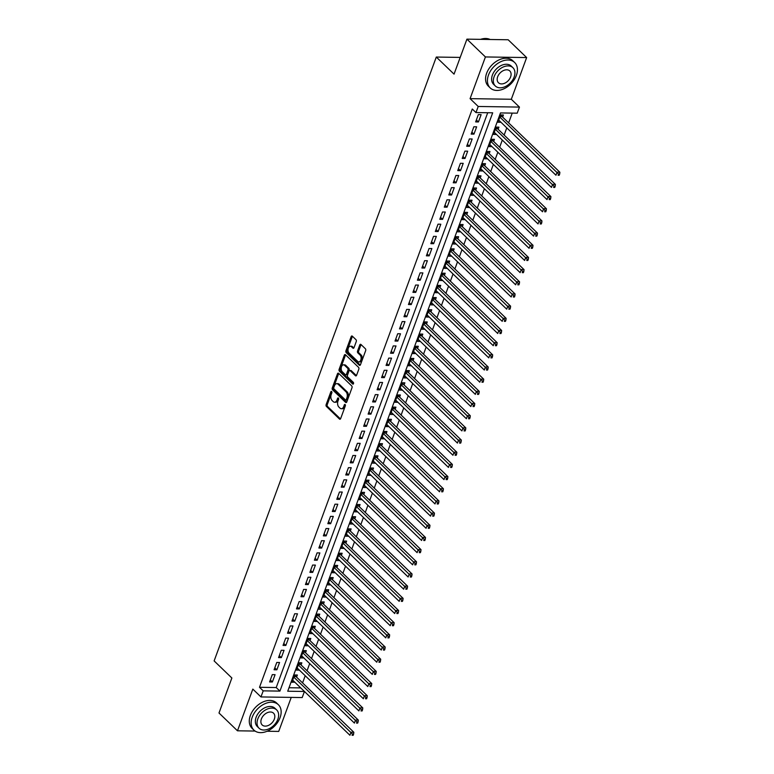 <?xml version="1.0" encoding="UTF-8"?>
<svg xmlns="http://www.w3.org/2000/svg" width="774" height="774" viewBox="0 0 774 774"><rect width="100%" height="100%" fill="white"/><g stroke="black" fill="none" stroke-linecap="round" stroke-linejoin="round"><path stroke-width="1.16" d="M331.63 391.538A0.968 0.59 -89.1 0 0 330.817 391.886L326.144 404.589A1.384 0.851 -89.1 0 0 326.435 406.476L339.496 419.063A1.384 0.851 -89.1 0 0 339.921 419.247A1.384 0.851 -89.1 0 0 340.666 418.57L345.339 405.866A0.968 0.59 -89.1 0 0 344.324 404.889L343.714 406.534A4.431 2.719 -89.1 0 1 341.324 408.73A4.431 2.719 -89.1 0 1 339.989 408.121L338.896 407.076A4.431 2.719 -89.1 0 1 337.977 401.009L338.586 399.365A0.968 0.59 -89.1 0 0 337.57 398.387L336.961 400.032A4.431 2.719 -89.1 0 1 334.571 402.228A4.431 2.719 -89.1 0 1 333.236 401.619L332.143 400.574A4.431 2.719 -89.1 0 1 331.224 394.508L331.833 392.863A0.968 0.59 -89.1 0 0 331.63 391.538M356.263 341.576A1.384 0.851 -89.1 0 0 355.972 339.68L352.305 336.148A1.384 0.851 -89.1 0 0 351.889 335.964A1.384 0.851 -89.1 0 0 351.144 336.651L345.949 350.748A1.384 0.851 -89.1 0 0 346.239 352.644L359.31 365.222A1.384 0.851 -89.1 0 0 359.726 365.415A1.384 0.851 -89.1 0 0 360.471 364.728L365.657 350.632A1.384 0.851 -89.1 0 0 365.376 348.735L360.945 344.469A1.384 0.851 -89.1 0 0 360.529 344.285A1.384 0.851 -89.1 0 0 359.784 344.972L357.559 350.999A1.384 0.851 -89.1 0 0 357.849 352.896L360.045 355.014A3.706 2.274 -89.1 0 1 361.042 359.194A3.706 2.274 -89.1 0 1 358.807 361.913A3.706 2.274 -89.1 0 1 357.694 361.4L349.084 353.118A3.706 2.274 -89.1 0 1 348.087 348.939A3.706 2.274 -89.1 0 1 350.322 346.22A3.706 2.274 -89.1 0 1 351.435 346.723L352.876 348.107A1.384 0.851 -89.1 0 0 353.292 348.3A1.384 0.851 -89.1 0 0 354.037 347.613L356.263 341.576M475.971 112.569L478.216 106.473L519.451 107.093L517.206 113.178L500.488 112.936L287.725 691.221L304.434 691.472L302.199 697.558L260.964 696.939L263.208 690.853L279.917 691.105L492.69 112.811L475.971 112.569L472.275 109.008L259.503 687.293L263.208 690.853M260.964 696.939L252.827 689.102L237.483 730.801L218.994 712.999L231.871 677.995L214.127 660.909L436.294 57.053L454.048 74.14L466.925 39.145L485.414 56.947L470.079 98.646L478.216 106.473M338.635 373.32A1.384 0.851 -89.1 0 0 338.209 373.126A1.384 0.851 -89.1 0 0 337.464 373.813L332.278 387.919A1.384 0.851 -89.1 0 0 332.568 389.806L345.63 402.393A1.384 0.851 -89.1 0 0 346.055 402.577A1.384 0.851 -89.1 0 0 346.8 401.899L351.986 387.793A1.384 0.851 -89.1 0 0 351.696 385.897L338.635 373.32M339.118 369.333L344.304 355.227A1.384 0.851 -89.1 0 1 345.049 354.55A1.384 0.851 -89.1 0 1 345.465 354.734L358.536 367.321A1.384 0.851 -89.1 0 1 358.826 369.208L356.601 375.245A1.384 0.851 -89.1 0 1 355.856 375.932A1.384 0.851 -89.1 0 1 355.44 375.738L350.138 370.64A1.384 0.851 -89.1 0 0 349.722 370.446A1.384 0.851 -89.1 0 0 348.968 371.133L347.497 375.138A1.384 0.851 -89.1 0 0 347.787 377.035L353.302 382.346A0.968 0.59 -89.1 0 1 352.683 384.02L339.399 371.23A1.384 0.851 -89.1 0 1 339.118 369.333L340.231 369.353L345.417 355.247L344.304 355.227M466.925 39.145L508.16 39.764L526.649 57.566L485.414 56.947M237.483 730.801L255.091 731.062M267.088 731.246L278.717 731.42L291.237 697.393M500.788 122.099L498.659 120.289M502.626 117.106L503.41 114.978L500.623 114.939L497.943 122.244L500.73 122.282M496.308 134.279L494.18 132.47M498.146 129.287L498.93 127.149L496.144 127.11L493.464 134.415L496.25 134.453M491.829 146.45L489.7 144.641M493.667 141.458L494.451 139.33L491.664 139.291L488.984 146.596L491.771 146.634M487.349 158.631L485.221 156.812M489.187 153.629L489.971 151.501L487.185 151.462L484.505 158.767L487.291 158.805M482.879 170.802L480.741 168.993M484.708 165.81L485.492 163.682L482.705 163.633L480.025 170.938L482.812 170.986M478.4 182.974L476.262 181.164M480.228 177.981L481.012 175.853L478.226 175.814L475.546 183.119L478.332 183.157M473.92 195.154L471.782 193.336M475.749 190.152L476.532 188.024L473.756 187.985L471.066 195.29L473.852 195.329M469.441 207.326L467.303 205.516M471.269 202.333L472.053 200.205L469.276 200.156L466.587 207.461L469.373 207.509M464.961 219.497L462.823 217.688M466.79 214.504L467.583 212.376L464.797 212.337L462.107 219.642L464.893 219.681M460.482 231.678L458.343 229.859M462.32 226.676L463.104 224.547L460.317 224.508L457.627 231.813L460.414 231.852M456.002 243.849L453.864 242.039M457.84 238.856L458.624 236.728L455.838 236.68L453.148 243.984L455.934 244.033M451.523 256.02L449.384 254.211M453.361 251.028L454.144 248.899L451.358 248.86L448.668 256.165L451.455 256.204M447.043 268.201L444.905 266.382M448.881 263.199L449.665 261.07L446.879 261.031L444.189 268.336L446.975 268.375M442.564 280.372L440.425 278.563M444.402 275.38L445.185 273.251L442.399 273.203L439.709 280.507L442.496 280.556M438.084 292.543L435.946 290.734M439.922 287.551L440.706 285.422L437.92 285.383L435.23 292.688L438.016 292.727M433.604 304.724L431.466 302.905M435.443 299.722L436.226 297.593L433.44 297.555L430.75 304.859L433.537 304.898M429.125 316.895L426.987 315.086M430.963 311.903L431.747 309.774L428.96 309.726L426.271 317.03L429.057 317.079M424.645 329.066L422.507 327.257M426.484 324.074L427.267 321.945L424.481 321.907L421.791 329.211L424.578 329.25M420.166 341.247L418.028 339.428M422.004 336.255L422.788 334.116L420.001 334.078L417.312 341.382L420.098 341.421M415.686 353.418L413.548 351.609M417.525 348.426L418.308 346.297L415.522 346.249L412.832 353.554L415.619 353.602M411.207 365.589L409.069 363.78M413.045 360.597L413.829 358.468L411.042 358.43L408.353 365.734L411.139 365.773M406.727 377.77L404.589 375.951M408.566 372.778L409.349 370.64L406.563 370.601L403.873 377.906L406.66 377.944M402.248 389.941L400.11 388.132M404.086 384.949L404.87 382.82L402.083 382.772L399.394 390.077L402.18 390.125M397.768 402.112L395.63 400.303M399.607 397.12L400.39 394.992L397.604 394.953L394.914 402.257L397.701 402.296M393.289 414.293L391.151 412.484M395.127 409.301L395.911 407.163L393.124 407.124L390.435 414.429L393.221 414.467M388.809 426.464L386.671 424.655M390.647 421.472L391.431 419.344L388.645 419.295L385.955 426.6L388.742 426.648M384.33 438.635L382.192 436.826M386.168 433.643L386.952 431.515L384.165 431.476L381.476 438.781L384.262 438.819M379.85 450.816L377.712 449.007M381.688 445.824L382.472 443.686L379.686 443.647L376.996 450.952L379.782 450.99M375.371 462.987L373.232 461.178M377.209 457.995L377.993 455.867L375.206 455.818L372.517 463.123L375.303 463.171M370.891 475.159L368.753 473.349M372.729 470.166L373.513 468.038L370.727 467.999L368.037 475.304L370.823 475.342M366.412 487.339L364.273 485.53M368.25 482.347L369.034 480.209L366.247 480.17L363.557 487.475L366.344 487.514M361.932 499.511L359.794 497.701M363.77 494.518L364.554 492.39L361.768 492.341L359.078 499.646L361.864 499.694M357.453 511.682L355.314 509.873M359.291 506.689L360.074 504.561L357.288 504.522L354.598 511.827L357.385 511.866M352.973 523.863L350.835 522.053M354.811 518.87L355.595 516.732L352.809 516.693L350.119 523.998L352.905 524.037M348.493 536.034L346.355 534.224M350.332 531.041L351.115 528.913L348.329 528.865L345.639 536.169L348.426 536.218M344.014 548.205L341.876 546.396M345.852 543.213L346.636 541.084L343.849 541.045L341.16 548.35L343.946 548.389M339.534 560.386L337.396 558.576M341.373 555.393L342.156 553.255L339.37 553.216L336.68 560.521L339.467 560.56M335.055 572.557L332.926 570.748M336.893 567.565L337.677 565.436L334.89 565.397L332.201 572.702L334.987 572.741M330.575 584.738L328.447 582.919M332.414 579.736L333.197 577.607L330.411 577.568L327.721 584.873L330.508 584.912M326.096 596.909L323.967 595.1M327.934 591.916L328.718 589.788L325.931 589.74L323.242 597.044L326.028 597.093M321.616 609.08L319.488 607.271M323.455 604.088L324.238 601.959L321.452 601.92L318.762 609.225L321.549 609.264M317.137 621.261L315.008 619.442M318.975 616.259L319.759 614.13L316.972 614.092L314.283 621.396L317.069 621.435M312.657 633.432L310.529 631.623M314.496 628.44L315.279 626.311L312.493 626.263L309.803 633.567L312.59 633.616M308.178 645.603L306.049 643.794M310.016 640.611L310.8 638.482L308.013 638.444L305.324 645.748L308.11 645.787M303.698 657.784L301.57 655.965M305.537 652.782L306.32 650.653L303.534 650.615L300.844 657.919L303.631 657.958M299.219 669.955L297.09 668.146M301.057 664.963L301.841 662.834L299.054 662.786L296.374 670.091L299.151 670.139M272.293 674.628L269.604 681.933L272.39 681.971L275.08 674.667L272.293 674.628M276.773 662.457L274.083 669.762L276.869 669.8L279.559 662.496L276.773 662.457M281.252 650.276L278.563 657.581L281.349 657.629L284.039 650.324L281.252 650.276M285.732 638.105L283.042 645.41L285.829 645.448L288.518 638.144L285.732 638.105M290.211 625.934L287.522 633.238L290.308 633.277L292.988 625.972L290.211 625.934M294.681 613.753L292.001 621.058L294.788 621.106L297.468 613.801L294.681 613.753M299.161 601.582L296.481 608.886L299.267 608.925L301.947 601.621L299.161 601.582M303.64 589.411L300.96 596.715L303.747 596.754L306.427 589.449L303.64 589.411M308.12 577.23L305.44 584.534L308.226 584.583L310.906 577.278L308.12 577.23M312.599 565.059L309.919 572.363L312.706 572.402L315.386 565.097L312.599 565.059M317.079 552.888L314.399 560.192L317.185 560.231L319.865 552.926L317.079 552.888M321.558 540.707L318.878 548.011L321.665 548.06L324.345 540.755L321.558 540.707M326.038 528.536L323.358 535.84L326.144 535.879L328.824 528.574L326.038 528.536M330.517 516.364L327.837 523.669L330.624 523.708L333.304 516.403L330.517 516.364M334.997 504.184L332.317 511.488L335.094 511.537L337.783 504.232L334.997 504.184M339.476 492.012L336.796 499.317L339.573 499.356L342.263 492.051L339.476 492.012M343.956 479.841L341.266 487.146L344.053 487.185L346.742 479.88L343.956 479.841M348.435 467.66L345.746 474.965L348.532 475.013L351.222 467.709L348.435 467.66M352.915 455.489L350.225 462.794L353.012 462.833L355.701 455.528L352.915 455.489M357.394 443.318L354.705 450.623L357.491 450.662L360.181 443.357L357.394 443.318M361.874 431.137L359.184 438.442L361.971 438.49L364.66 431.186L361.874 431.137M366.354 418.966L363.664 426.271L366.45 426.31L369.14 419.005L366.354 418.966M370.833 406.795L368.143 414.1L370.93 414.138L373.619 406.834L370.833 406.795M375.313 394.614L372.623 401.919L375.409 401.967L378.099 394.663L375.313 394.614M379.792 382.443L377.102 389.748L379.889 389.786L382.579 382.482L379.792 382.443M384.272 370.272L381.582 377.577L384.368 377.615L387.058 370.311L384.272 370.272M388.751 358.091L386.062 365.396L388.848 365.434L391.538 358.13L388.751 358.091M393.231 345.92L390.541 353.225L393.327 353.263L396.017 345.959L393.231 345.92M397.71 333.739L395.021 341.044L397.807 341.092L400.497 333.788L397.71 333.739M402.19 321.568L399.5 328.873L402.287 328.911L404.976 321.607L402.19 321.568M406.669 309.397L403.98 316.701L406.766 316.74L409.456 309.436L406.669 309.397M411.149 297.216L408.459 304.521L411.246 304.569L413.935 297.264L411.149 297.216M415.628 285.045L412.939 292.349L415.725 292.388L418.415 285.084L415.628 285.045M420.108 272.874L417.418 280.178L420.205 280.217L422.894 272.912L420.108 272.874M424.587 260.693L421.898 267.998L424.684 268.046L427.374 260.741L424.587 260.693M429.067 248.522L426.377 255.826L429.164 255.865L431.853 248.56L429.067 248.522M433.546 236.351L430.857 243.655L433.643 243.694L436.333 236.389L433.546 236.351M438.026 224.17L435.336 231.474L438.123 231.523L440.812 224.218L438.026 224.17M442.505 211.999L439.816 219.303L442.602 219.342L445.292 212.037L442.505 211.999M446.985 199.827L444.295 207.132L447.082 207.171L449.771 199.866L446.985 199.827M451.465 187.647L448.775 194.951L451.561 195L454.251 187.695L451.465 187.647M455.944 175.475L453.254 182.78L456.041 182.819L458.73 175.514L455.944 175.475M460.424 163.304L457.734 170.609L460.52 170.648L463.21 163.343L460.424 163.304M464.903 151.124L462.213 158.428L465 158.477L467.69 151.172L464.903 151.124M469.383 138.952L466.693 146.257L469.479 146.296L472.169 138.991L469.383 138.952M473.862 126.781L471.173 134.086L473.959 134.125L476.649 126.82L473.862 126.781M259.503 687.293L276.221 687.544L487.707 112.743M478.438 121.953L481.128 114.649L478.342 114.6L475.652 121.905L478.438 121.953L476.368 119.96M289.002 687.738L300.738 687.902L304.434 691.472M302.576 682.91L305.217 675.731M307.055 670.739L309.697 663.56M311.535 658.558L314.176 651.379M316.015 646.387L318.656 639.208M320.494 634.216L323.135 627.037M324.974 622.035L327.615 614.856M329.453 609.864L332.094 602.685M333.933 597.692L336.574 590.514M338.412 585.512L341.053 578.333M342.892 573.341L345.533 566.162M347.371 561.169L350.012 553.981M351.851 548.989L354.492 541.81M356.33 536.817L358.972 529.639M360.81 524.646L363.451 517.458M365.289 512.465L367.931 505.287M369.769 500.294L372.41 493.115M374.248 488.123L376.89 480.935M378.728 475.942L381.369 468.763M383.207 463.771L385.849 456.592M387.687 451.6L390.328 444.411M392.166 439.419L394.808 432.24M396.646 427.248L399.287 420.069M401.126 415.077L403.767 407.888M405.605 402.896L408.246 395.717M410.085 390.725L412.726 383.546M414.564 378.554L417.205 371.365M419.044 366.373L421.685 359.194M423.523 354.202L426.164 347.023M428.003 342.031L430.644 334.842M432.482 329.85L435.123 322.671M436.962 317.679L439.603 310.5M441.441 305.498L444.083 298.319M445.921 293.327L448.562 286.148M450.4 281.156L453.042 273.977M454.88 268.975L457.521 261.796M459.359 256.804L462.001 249.625M463.839 244.632L466.48 237.454M468.318 232.452L470.96 225.273M472.798 220.28L475.439 213.102M477.277 208.109L479.919 200.93M481.747 195.928L484.398 188.75M486.227 183.757L488.878 176.578M490.706 171.586L493.357 164.407M495.186 159.405L497.837 152.226M499.665 147.234L502.307 140.055M504.145 135.063L506.786 127.874M508.624 122.882L512.224 113.11M296.577 677.134L297.361 675.005L294.575 674.967L291.895 682.271L294.739 682.126M460.211 57.411L436.294 57.053M470.079 98.646L511.314 99.266L526.649 57.566M511.314 99.266L519.451 107.093M276.221 687.544L279.917 691.105M294.671 682.31L292.611 680.317M272.39 681.971L270.32 679.988M276.869 669.8L274.799 667.807M281.349 657.629L279.279 655.636M285.829 645.448L283.758 643.465M290.308 633.277L288.238 631.284M294.788 621.106L292.717 619.113M299.267 608.925L297.197 606.932M303.747 596.754L301.676 594.761M308.226 584.583L306.156 582.59M312.706 572.402L310.635 570.409M317.185 560.231L315.115 558.238M321.665 548.06L319.594 546.067M326.144 535.879L324.074 533.886M330.624 523.708L328.553 521.715M335.094 511.537L333.033 509.544M339.573 499.356L337.512 497.363M344.053 487.185L341.992 485.192M348.532 475.013L346.471 473.02M353.012 462.833L350.951 460.84M357.491 450.662L355.43 448.668M361.971 438.49L359.91 436.497M366.45 426.31L364.39 424.316M370.93 414.138L368.869 412.145M375.409 401.967L373.349 399.974M379.889 389.786L377.818 387.793M384.368 377.615L382.298 375.622M388.848 365.434L386.777 363.451M393.327 353.263L391.257 351.27M397.807 341.092L395.737 339.099M402.287 328.911L400.216 326.928M406.766 316.74L404.696 314.747M411.246 304.569L409.175 302.576M415.725 292.388L413.655 290.405M420.205 280.217L418.134 278.224M424.684 268.046L422.614 266.053M429.164 255.865L427.093 253.882M433.643 243.694L431.573 241.701M438.123 231.523L436.052 229.53M442.602 219.342L440.532 217.359M447.082 207.171L445.011 205.178M451.561 195L449.491 193.007M456.041 182.819L453.97 180.826M460.52 170.648L458.45 168.655M465 158.477L462.929 156.483M469.479 146.296L467.409 144.303M473.959 134.125L471.888 132.131M334.571 402.228L335.684 402.238A4.431 2.719 -89.1 0 0 338.074 400.052L336.961 400.032M338.635 398.533L338.074 400.052M341.324 408.73L342.437 408.74A4.431 2.719 -89.1 0 0 344.827 406.553L343.714 406.534M345.388 405.034L344.827 406.553M331.882 392.031L327.257 404.599A1.384 0.851 -89.1 0 0 327.547 406.495L340.463 418.937M338.78 373.455A1.384 0.851 -89.1 0 0 338.577 373.832L333.391 387.929A1.384 0.851 -89.1 0 0 333.681 389.825L346.597 402.267M333.778 387.581A0.968 0.59 -89.1 0 0 333.981 388.906L345.446 399.945A0.968 0.59 -89.1 0 0 346.268 399.607L346.907 397.865A4.431 2.719 -89.1 0 0 345.988 391.808L338.141 384.262A4.431 2.719 -89.1 0 0 336.806 383.652A4.431 2.719 -89.1 0 0 334.416 385.849L333.778 387.581M346.568 399.964A0.968 0.59 -89.1 0 0 347.381 399.616L346.268 399.607M336.806 383.652L337.919 383.672A4.431 2.719 -89.1 0 1 339.264 384.272L347.1 391.828A4.431 2.719 -89.1 0 1 348.019 397.884L347.381 399.616M356.408 375.622L351.251 370.659A1.384 0.851 -89.1 0 0 350.835 370.465L349.722 370.446M353.486 383.73L340.512 371.239L339.399 371.23M344.643 365.347A3.706 2.274 -89.1 0 0 343.521 364.835A3.706 2.274 -89.1 0 0 341.286 367.553A3.706 2.274 -89.1 0 0 342.282 371.733L345.32 374.655A1.384 0.851 -89.1 0 0 345.736 374.848A1.384 0.851 -89.1 0 0 346.481 374.161L347.952 370.156A1.384 0.851 -89.1 0 0 347.671 368.26L344.643 365.347L345.755 365.357A3.706 2.274 -89.1 0 0 344.633 364.854L343.521 364.835M346.433 374.674A1.384 0.851 -89.1 0 0 346.849 374.858A1.384 0.851 -89.1 0 0 347.594 374.181L346.481 374.161M345.755 365.357L348.784 368.279A1.384 0.851 -89.1 0 1 349.074 370.175L347.594 374.181M340.231 369.353A1.384 0.851 -89.1 0 0 340.512 371.239M350.322 346.22L351.435 346.239A3.706 2.274 -89.1 0 1 352.557 346.742L353.844 347.981M358.807 361.913L359.929 361.922A3.706 2.274 -89.1 0 0 362.155 359.213A3.706 2.274 -89.1 0 0 361.158 355.024L360.045 355.014M361.09 344.614A1.384 0.851 -89.1 0 0 360.897 344.981L358.672 351.019A1.384 0.851 -89.1 0 0 358.962 352.915L361.158 355.024M352.451 336.293A1.384 0.851 -89.1 0 0 352.257 336.661L347.071 350.767A1.384 0.851 -89.1 0 0 347.352 352.663L360.278 365.105M292.678 680.133L349.925 735.261L351.038 732.214L353.824 732.252L295.987 676.563A1.413 0.861 90.9 0 1 295.745 676.215L295.165 674.976M352.499 734.062L352.054 735.281L353.167 735.3L353.621 734.081L352.499 734.062L293.791 677.095M353.167 735.3L352.054 735.281M353.824 732.252L353.621 734.081M252.218 717.217A17.628 12.094 133.9 0 0 253.92 730.124A17.628 12.094 133.9 0 0 267.92 730.869A17.628 12.094 133.9 0 0 280.072 717.633A17.628 12.094 133.9 0 0 278.379 704.717A17.628 12.094 133.9 0 0 264.369 703.972A17.628 12.094 133.9 0 0 252.218 717.217M278.379 704.717L276.531 702.937A17.628 12.094 133.9 0 0 262.521 702.192A17.628 12.094 133.9 0 0 250.37 715.428A17.628 12.094 133.9 0 0 252.063 728.344L253.92 730.124M259.038 728.208L257.345 726.563A12.694 8.707 -46.1 0 1 256.117 717.275A12.694 8.707 -46.1 0 1 264.872 707.736A12.694 8.707 -46.1 0 1 274.954 708.278L276.657 709.913A12.694 8.707 133.9 0 0 266.575 709.371A12.694 8.707 133.9 0 0 257.819 718.911A12.694 8.707 133.9 0 0 259.038 728.208A12.694 8.707 133.9 0 0 269.12 728.74A12.694 8.707 133.9 0 0 277.876 719.21A12.694 8.707 133.9 0 0 276.657 709.913M274.315 719.152A8.185 5.612 133.9 0 0 273.522 713.164A8.185 5.612 133.9 0 0 267.02 712.815A8.185 5.612 133.9 0 0 261.38 718.959A8.185 5.612 133.9 0 0 262.173 724.957A8.185 5.612 133.9 0 0 268.665 725.306A8.185 5.612 133.9 0 0 274.315 719.152M488.5 75.01A17.628 12.094 133.9 0 0 490.203 87.917A17.628 12.094 133.9 0 0 504.203 88.671A17.628 12.094 133.9 0 0 516.364 75.426A17.628 12.094 133.9 0 0 514.662 62.52A17.628 12.094 133.9 0 0 500.662 61.765A17.628 12.094 133.9 0 0 488.5 75.01M514.662 62.52L512.814 60.74A17.628 12.094 133.9 0 0 498.814 59.985A17.628 12.094 133.9 0 0 486.653 73.23A17.628 12.094 133.9 0 0 488.355 86.137L490.203 87.917M495.331 86.001L493.628 84.366A12.694 8.707 -46.1 0 1 492.399 75.068A12.694 8.707 -46.1 0 1 501.155 65.529A12.694 8.707 -46.1 0 1 511.237 66.071L512.939 67.715A12.694 8.707 133.9 0 0 502.858 67.174A12.694 8.707 133.9 0 0 494.102 76.703A12.694 8.707 133.9 0 0 495.331 86.001A12.694 8.707 133.9 0 0 505.412 86.543A12.694 8.707 133.9 0 0 514.159 77.003A12.694 8.707 133.9 0 0 512.939 67.715M510.598 76.955A8.185 5.612 133.9 0 0 509.805 70.966A8.185 5.612 133.9 0 0 503.313 70.618A8.185 5.612 133.9 0 0 497.672 76.761A8.185 5.612 133.9 0 0 498.456 82.75A8.185 5.612 133.9 0 0 504.958 83.099A8.185 5.612 133.9 0 0 510.598 76.955M490.136 39.493A17.628 12.094 133.9 0 0 480.567 39.348M297.158 667.962L354.405 723.08L355.518 720.043L358.304 720.081L300.467 664.392A1.413 0.861 90.9 0 1 300.225 664.034L299.644 662.796M356.978 721.89L356.533 723.11L357.646 723.129L358.101 721.91L356.978 721.89L298.271 664.914M357.646 723.129L356.533 723.11M358.304 720.081L358.101 721.91M301.637 655.791L358.884 710.909L359.997 707.862L362.783 707.91L304.946 652.221A1.413 0.861 90.9 0 1 304.704 651.863L304.124 650.624M361.458 709.719L361.013 710.938L362.126 710.948L362.571 709.729L361.458 709.719L302.75 652.743M362.126 710.948L361.013 710.938M362.783 707.91L362.571 709.729M306.107 643.61L363.364 698.738L364.477 695.691L367.263 695.729L309.426 640.04A1.413 0.861 90.9 0 1 309.184 639.692L308.603 638.444M365.938 697.538L365.492 698.758L366.605 698.777L367.05 697.558L365.938 697.538L307.23 640.572M366.605 698.777L365.492 698.758M367.263 695.729L367.05 697.558M310.587 631.439L367.834 686.557L368.956 683.519L371.743 683.558L313.905 627.869A1.413 0.861 90.9 0 1 313.663 627.511L313.083 626.272M370.417 685.367L369.972 686.586L371.085 686.606L371.53 685.387L370.417 685.367L311.709 628.391M371.085 686.606L369.972 686.586M371.743 683.558L371.53 685.387M315.066 619.268L372.313 674.386L373.436 671.339L376.222 671.387L318.385 615.698A1.413 0.861 90.9 0 1 318.143 615.34L317.563 614.101M374.897 673.196L374.452 674.415L375.564 674.425L376.009 673.206L374.897 673.196L316.189 616.22M375.564 674.425L374.452 674.415M376.222 671.387L376.009 673.206M319.546 607.087L376.793 662.215L377.915 659.167L380.702 659.206L322.864 603.517A1.413 0.861 90.9 0 1 322.623 603.169L322.042 601.92M379.376 661.015L378.931 662.234L380.044 662.254L380.489 661.035L379.376 661.015L320.668 604.049M380.044 662.254L378.931 662.234M380.702 659.206L380.489 661.035M324.025 594.916L381.272 650.034L382.395 646.996L385.181 647.035L327.344 591.346A1.413 0.861 90.9 0 1 327.102 590.988L326.522 589.749M383.856 648.844L383.411 650.063L384.523 650.083L384.968 648.864L383.856 648.844L325.148 591.868M384.523 650.083L383.411 650.063M385.181 647.035L384.968 648.864M328.505 582.745L385.752 637.863L386.874 634.815L389.661 634.864L331.823 579.165A1.413 0.861 90.9 0 1 331.582 578.817L331.001 577.578M388.335 636.673L387.89 637.892L389.003 637.902L389.448 636.683L388.335 636.673L329.627 579.697M389.003 637.902L387.89 637.892M389.661 634.864L389.448 636.683M332.984 570.564L390.231 625.692L391.354 622.644L394.14 622.683L336.303 566.994A1.413 0.861 90.9 0 1 336.061 566.645L335.481 565.397M392.815 624.492L392.37 625.711L393.482 625.731L393.927 624.512L392.815 624.492L334.107 567.526M393.482 625.731L392.37 625.711M394.14 622.683L393.927 624.512M337.464 558.393L394.711 613.511L395.833 610.473L398.62 610.512L340.783 554.823A1.413 0.861 90.9 0 1 340.541 554.465L339.96 553.226M397.294 612.321L396.849 613.54L397.962 613.559L398.407 612.34L397.294 612.321L338.586 555.345M397.962 613.559L396.849 613.54M398.62 610.512L398.407 612.34M341.944 546.221L399.191 601.34L400.313 598.292L403.099 598.341L345.262 542.642A1.413 0.861 90.9 0 1 345.02 542.293L344.44 541.055M401.774 600.15L401.329 601.369L402.441 601.379L402.886 600.16L401.774 600.15L343.066 543.174M402.441 601.379L401.329 601.369M403.099 598.341L402.886 600.16M346.423 534.041L403.67 589.169L404.792 586.121L407.579 586.16L349.742 530.471A1.413 0.861 90.9 0 1 349.5 530.122L348.919 528.874M406.253 587.969L405.808 589.188L406.921 589.207L407.366 587.988L406.253 587.969L347.545 531.003M406.921 589.207L405.808 589.188M407.579 586.16L407.366 587.988M350.903 521.87L408.15 576.988L409.272 573.95L412.058 573.989L354.221 518.299A1.413 0.861 90.9 0 1 353.979 517.941L353.399 516.703M410.733 575.798L410.288 577.017L411.4 577.036L411.845 575.817L410.733 575.798L352.025 518.822M411.4 577.036L410.288 577.017M412.058 573.989L411.845 575.817M355.382 509.698L412.629 564.817L413.751 561.769L416.538 561.818L358.701 506.119A1.413 0.861 90.9 0 1 358.459 505.77L357.878 504.532M415.212 563.627L414.767 564.836L415.88 564.856L416.325 563.636L415.212 563.627L356.504 506.651M415.88 564.856L414.767 564.836M416.538 561.818L416.325 563.636M359.862 497.518L417.109 552.646L418.231 549.598L421.017 549.637L363.18 493.947A1.413 0.861 90.9 0 1 362.938 493.599L362.358 492.351M419.692 551.446L419.247 552.665L420.359 552.684L420.804 551.465L419.692 551.446L360.984 494.48M420.359 552.684L419.247 552.665M421.017 549.637L420.804 551.465M364.341 485.346L421.588 540.465L422.71 537.427L425.497 537.466L367.66 481.776A1.413 0.861 90.9 0 1 367.418 481.418L366.837 480.18M424.171 539.275L423.726 540.494L424.839 540.513L425.284 539.294L424.171 539.275L365.463 482.299M424.839 540.513L423.726 540.494M425.497 537.466L425.284 539.294M368.821 473.175L426.068 528.294L427.19 525.246L429.976 525.294L372.139 469.595A1.413 0.861 90.9 0 1 371.897 469.247L371.317 468.009M428.651 527.104L428.206 528.313L429.318 528.332L429.764 527.113L428.651 527.104L369.943 470.128M429.318 528.332L428.206 528.313M429.976 525.294L429.764 527.113M373.3 460.994L430.547 516.113L431.669 513.075L434.456 513.114L376.619 457.424A1.413 0.861 90.9 0 1 376.377 457.066L375.796 455.828M433.13 514.923L432.685 516.142L433.798 516.161L434.243 514.942L433.13 514.923L374.423 457.956M433.798 516.161L432.685 516.142M434.456 513.114L434.243 514.942M377.78 448.823L435.027 503.942L436.149 500.904L438.935 500.942L381.098 445.253A1.413 0.861 90.9 0 1 380.856 444.895L380.276 443.657M437.61 502.752L437.165 503.971L438.278 503.98L438.723 502.771L437.61 502.752L378.902 445.776M438.278 503.98L437.165 503.971M438.935 500.942L438.723 502.771M382.259 436.652L439.506 491.771L440.629 488.723L443.415 488.771L385.578 433.072A1.413 0.861 90.9 0 1 385.336 432.724L384.755 431.486M442.089 490.581L441.644 491.79L442.757 491.809L443.202 490.59L442.089 490.581L383.382 433.604M442.757 491.809L441.644 491.79M443.415 488.771L443.202 490.59M386.739 424.471L443.986 479.59L445.108 476.552L447.894 476.591L390.057 420.901A1.413 0.861 90.9 0 1 389.806 420.543L389.235 419.305M446.569 478.4L446.124 479.619L447.237 479.638L447.682 478.419L446.569 478.4L387.861 421.433M447.237 479.638L446.124 479.619M447.894 476.591L447.682 478.419M391.218 412.3L448.465 467.419L449.588 464.381L452.374 464.419L394.537 408.73A1.413 0.861 90.9 0 1 394.285 408.372L393.714 407.134M451.048 466.229L450.603 467.448L451.716 467.457L452.161 466.248L451.048 466.229L392.341 409.252M451.716 467.457L450.603 467.448M452.374 464.419L452.161 466.248M395.698 400.129L452.945 455.247L454.067 452.2L456.853 452.248L399.016 396.549A1.413 0.861 90.9 0 1 398.765 396.201L398.194 394.963M455.528 454.057L455.083 455.267L456.196 455.286L456.641 454.067L455.528 454.057L396.82 397.081M456.196 455.286L455.083 455.267M456.853 452.248L456.641 454.067M400.177 387.948L457.424 443.067L458.547 440.029L461.333 440.067L403.496 384.378A1.413 0.861 90.9 0 1 403.244 384.02L402.673 382.782M460.008 441.877L459.562 443.096L460.675 443.115L461.12 441.896L460.008 441.877L401.3 384.91M460.675 443.115L459.562 443.096M461.333 440.067L461.12 441.896M404.657 375.777L461.904 430.895L463.026 427.858L465.813 427.896L407.975 372.207A1.413 0.861 90.9 0 1 407.724 371.849L407.153 370.611M464.487 429.705L464.042 430.924L465.155 430.934L465.6 429.725L464.487 429.705L405.779 372.729M465.155 430.934L464.042 430.924M465.813 427.896L465.6 429.725M409.136 363.596L466.383 418.724L467.506 415.677L470.292 415.715L412.455 360.026A1.413 0.861 90.9 0 1 412.203 359.678L411.633 358.439M468.967 417.534L468.522 418.744L469.634 418.763L470.079 417.544L468.967 417.534L410.259 360.558M469.634 418.763L468.522 418.744M470.292 415.715L470.079 417.544M413.616 351.425L470.863 406.543L471.985 403.506L474.772 403.544L416.934 347.855A1.413 0.861 90.9 0 1 416.683 347.497L416.112 346.259M473.446 405.353L473.001 406.573L474.114 406.592L474.559 405.373L473.446 405.353L414.738 348.387M474.114 406.592L473.001 406.573M474.772 403.544L474.559 405.373M418.095 339.254L475.342 394.372L476.465 391.325L479.251 391.373L421.414 335.684A1.413 0.861 90.9 0 1 421.162 335.326L420.592 334.087M477.926 393.182L477.471 394.401L478.593 394.411L479.038 393.202L477.926 393.182L419.218 336.206M478.593 394.411L477.471 394.401M479.251 391.373L479.038 393.202M422.575 327.073L479.822 382.201L480.944 379.154L483.731 379.192L425.894 323.503A1.413 0.861 90.9 0 1 425.642 323.155L425.071 321.916M482.405 381.002L481.95 382.221L483.073 382.24L483.518 381.021L482.405 381.002L423.697 324.035M483.073 382.24L481.95 382.221M483.731 379.192L483.518 381.021M427.054 314.902L484.301 370.02L485.424 366.982L488.21 367.021L430.363 311.332A1.413 0.861 90.9 0 1 430.121 310.974L429.551 309.735M486.885 368.83L486.43 370.049L487.552 370.069L487.997 368.85L486.885 368.83L428.177 311.864M487.552 370.069L486.43 370.049M488.21 367.021L487.997 368.85M431.534 302.731L488.781 357.849L489.903 354.802L492.69 354.85L434.843 299.161A1.413 0.861 90.9 0 1 434.601 298.803L434.03 297.564M491.364 356.659L490.909 357.878L492.032 357.888L492.477 356.679L491.364 356.659L432.656 299.683M492.032 357.888L490.909 357.878M492.69 354.85L492.477 356.679M436.014 290.55L493.261 345.678L494.383 342.63L497.169 342.669L439.322 286.98A1.413 0.861 90.9 0 1 439.081 286.632L438.51 285.393M495.844 344.478L495.389 345.697L496.511 345.717L496.956 344.498L495.844 344.478L437.136 287.512M496.511 345.717L495.389 345.697M497.169 342.669L496.956 344.498M440.493 278.379L497.74 333.497L498.862 330.459L501.649 330.498L443.802 274.809A1.413 0.861 90.9 0 1 443.56 274.451L442.989 273.212M500.323 332.307L499.869 333.526L500.991 333.546L501.436 332.327L500.323 332.307L441.615 275.331M500.991 333.546L499.869 333.526M501.649 330.498L501.436 332.327M444.973 266.208L502.22 321.326L503.342 318.278L506.128 318.327L448.281 262.638A1.413 0.861 90.9 0 1 448.04 262.28L447.469 261.041M504.803 320.136L504.348 321.355L505.47 321.365L505.915 320.155L504.803 320.136L446.095 263.16M505.47 321.365L504.348 321.355M506.128 318.327L505.915 320.155M449.452 254.027L506.699 309.155L507.821 306.107L510.608 306.146L452.761 250.457A1.413 0.861 90.9 0 1 452.519 250.108L451.948 248.87M509.282 307.955L508.828 309.174L509.95 309.194L510.395 307.975L509.282 307.955L450.574 250.989M509.95 309.194L508.828 309.174M510.608 306.146L510.395 307.975M453.932 241.856L511.179 296.974L512.301 293.936L515.087 293.975L457.241 238.286A1.413 0.861 90.9 0 1 456.999 237.928L456.428 236.689M513.762 295.784L513.307 297.003L514.429 297.023L514.874 295.803L513.762 295.784L455.054 238.808M514.429 297.023L513.307 297.003M515.087 293.975L514.874 295.803M458.411 229.685L515.658 284.803L516.78 281.755L519.567 281.804L461.72 226.114A1.413 0.861 90.9 0 1 461.478 225.756L460.907 224.518M518.241 283.613L517.787 284.832L518.909 284.842L519.354 283.623L518.241 283.613L459.533 226.637M518.909 284.842L517.787 284.832M519.567 281.804L519.354 283.623M462.891 217.504L520.138 272.632L521.26 269.584L524.046 269.623L466.2 213.934A1.413 0.861 90.9 0 1 465.958 213.585L465.387 212.337M522.721 271.432L522.266 272.651L523.379 272.671L523.834 271.451L522.721 271.432L464.013 214.466M523.379 272.671L522.266 272.651M524.046 269.623L523.834 271.451M467.37 205.333L524.617 260.451L525.74 257.413L528.516 257.452L470.679 201.762A1.413 0.861 90.9 0 1 470.437 201.404L469.857 200.166M527.2 259.261L526.746 260.48L527.858 260.499L528.313 259.28L527.2 259.261L468.493 202.285M527.858 260.499L526.746 260.48M528.516 257.452L528.313 259.28M471.85 193.161L529.097 248.28L530.219 245.232L532.996 245.281L475.159 189.591A1.413 0.861 90.9 0 1 474.917 189.233L474.336 187.995M531.68 247.09L531.225 248.309L532.338 248.319L532.793 247.1L531.68 247.09L472.962 190.114M532.338 248.319L531.225 248.309M532.996 245.281L532.793 247.1M476.329 180.981L533.576 236.109L534.689 233.061L537.475 233.1L479.638 177.41A1.413 0.861 90.9 0 1 479.396 177.062L478.816 175.814M536.159 234.909L535.705 236.128L536.817 236.147L537.272 234.928L536.159 234.909L477.442 177.943M536.817 236.147L535.705 236.128M537.475 233.1L537.272 234.928M480.809 168.809L538.056 223.928L539.168 220.89L541.955 220.929L484.118 165.239A1.413 0.861 90.9 0 1 483.876 164.881L483.295 163.643M540.639 222.738L540.184 223.957L541.297 223.976L541.752 222.757L540.639 222.738L481.921 165.762M541.297 223.976L540.184 223.957M541.955 220.929L541.752 222.757M485.288 156.638L542.535 211.757L543.648 208.709L546.434 208.757L488.597 153.058A1.413 0.861 90.9 0 1 488.355 152.71L487.775 151.472M545.109 210.567L544.664 211.786L545.776 211.795L546.231 210.576L545.109 210.567L486.401 153.591M545.776 211.795L544.664 211.786M546.434 208.757L546.231 210.576M489.768 144.457L547.015 199.586L548.127 196.538L550.914 196.577L493.077 140.887A1.413 0.861 90.9 0 1 492.835 140.539L492.254 139.291M549.588 198.386L549.143 199.605L550.256 199.624L550.711 198.405L549.588 198.386L490.88 141.419M550.256 199.624L549.143 199.605M550.914 196.577L550.711 198.405M494.247 132.286L551.494 187.405L552.607 184.367L555.393 184.405L497.556 128.716A1.413 0.861 90.9 0 1 497.314 128.358L496.734 127.12M554.068 186.215L553.623 187.434L554.735 187.453L555.19 186.234L554.068 186.215L495.36 129.239M554.735 187.453L553.623 187.434M555.393 184.405L555.19 186.234M498.727 120.115L555.974 175.234L557.087 172.186L559.873 172.234L502.036 116.535A1.413 0.861 90.9 0 1 501.794 116.187L501.213 114.949M558.547 174.044L558.102 175.253L559.215 175.272L559.67 174.053L558.547 174.044L499.84 117.068M559.215 175.272L558.102 175.253M559.873 172.234L559.67 174.053M331.843 391.905L330.817 391.886M345.349 404.908L344.324 404.889M338.596 398.407L337.57 398.387M340.347 419.073L339.496 419.063M327.547 406.495L326.435 406.476M327.257 404.599L326.144 404.589M346.471 402.403L345.63 402.393M333.681 389.825L332.568 389.806M333.391 387.929L332.278 387.919M338.577 373.832L337.464 373.813M348.019 397.884L346.907 397.865M347.1 391.828L345.988 391.808M339.264 384.272L338.141 384.262M356.282 375.758L355.44 375.738M351.251 370.659L350.138 370.64M353.273 384.03L352.683 384.02M349.074 370.175L347.952 370.156M348.784 368.279L347.671 368.26M353.718 348.116L352.876 348.107M352.557 346.742L351.435 346.723M358.962 352.915L357.849 352.896M358.672 351.019L357.559 350.999M360.897 344.981L359.784 344.972M360.152 365.241L359.31 365.222M347.352 352.663L346.239 352.644M347.071 350.767L345.949 350.748M352.257 336.661L351.144 336.651M295.987 676.563L294.004 676.534M295.745 676.215L294.13 676.186M300.467 664.392L298.474 664.363M300.225 664.034L298.609 664.015M304.946 652.221L302.953 652.182M304.704 651.863L303.089 651.834M309.426 640.04L307.433 640.011M309.184 639.692L307.568 639.663M313.905 627.869L311.912 627.84M313.663 627.511L312.048 627.491M318.385 615.698L316.392 615.659M318.143 615.34L316.527 615.311M322.864 603.517L320.871 603.488M322.623 603.169L321.007 603.139M327.344 591.346L325.351 591.317M327.102 590.988L325.486 590.968M331.823 579.165L329.83 579.136M331.582 578.817L329.966 578.788M336.303 566.994L334.31 566.965M336.061 566.645L334.445 566.616M340.783 554.823L338.789 554.794M340.541 554.465L338.925 554.445M345.262 542.642L343.269 542.613M345.02 542.293L343.404 542.264M349.742 530.471L347.749 530.442M349.5 530.122L347.884 530.093M354.221 518.299L352.228 518.27M353.979 517.941L352.354 517.922M358.701 506.119L356.708 506.09M358.459 505.77L356.833 505.741M363.18 493.947L361.187 493.918M362.938 493.599L361.313 493.57M367.66 481.776L365.667 481.747M367.418 481.418L365.792 481.399M372.139 469.595L370.146 469.566M371.897 469.247L370.272 469.218M376.619 457.424L374.626 457.395M376.377 457.066L374.751 457.047M381.098 445.253L379.105 445.224M380.856 444.895L379.231 444.876M385.578 433.072L383.585 433.043M385.336 432.724L383.711 432.695M390.057 420.901L388.064 420.872M389.806 420.543L388.19 420.524M394.537 408.73L392.544 408.701M394.285 408.372L392.67 408.353M399.016 396.549L397.023 396.52M398.765 396.201L397.149 396.172M403.496 384.378L401.503 384.349M403.244 384.02L401.629 384.001M407.975 372.207L405.982 372.178M407.724 371.849L406.108 371.83M412.455 360.026L410.462 359.997M412.203 359.678L410.588 359.649M416.934 347.855L414.941 347.826M416.683 347.497L415.067 347.478M421.414 335.684L419.421 335.655M421.162 335.326L419.547 335.306M425.894 323.503L423.9 323.474M425.642 323.155L424.026 323.126M430.363 311.332L428.38 311.303M430.121 310.974L428.506 310.954M434.843 299.161L432.859 299.132M434.601 298.803L432.985 298.783M439.322 286.98L437.339 286.951M439.081 286.632L437.465 286.603M443.802 274.809L441.819 274.78M443.56 274.451L441.944 274.431M448.281 262.638L446.298 262.599M448.04 262.28L446.424 262.251M452.761 250.457L450.778 250.428M452.519 250.108L450.903 250.079M457.241 238.286L455.257 238.257M456.999 237.928L455.383 237.908M461.72 226.114L459.737 226.076M461.478 225.756L459.862 225.727M466.2 213.934L464.216 213.905M465.958 213.585L464.342 213.556M470.679 201.762L468.696 201.733M470.437 201.404L468.821 201.385M475.159 189.591L473.175 189.553M474.917 189.233L473.301 189.204M479.638 177.41L477.655 177.381M479.396 177.062L477.781 177.033M484.118 165.239L482.134 165.21M483.876 164.881L482.26 164.862M488.597 153.058L486.614 153.029M488.355 152.71L486.74 152.681M493.077 140.887L491.093 140.858M492.835 140.539L491.219 140.51M497.556 128.716L495.573 128.687M497.314 128.358L495.699 128.339M502.036 116.535L500.052 116.506M501.794 116.187L500.178 116.158M346.858 400.1L345.746 400.081M346.849 374.858L345.736 374.848"/></g></svg>
